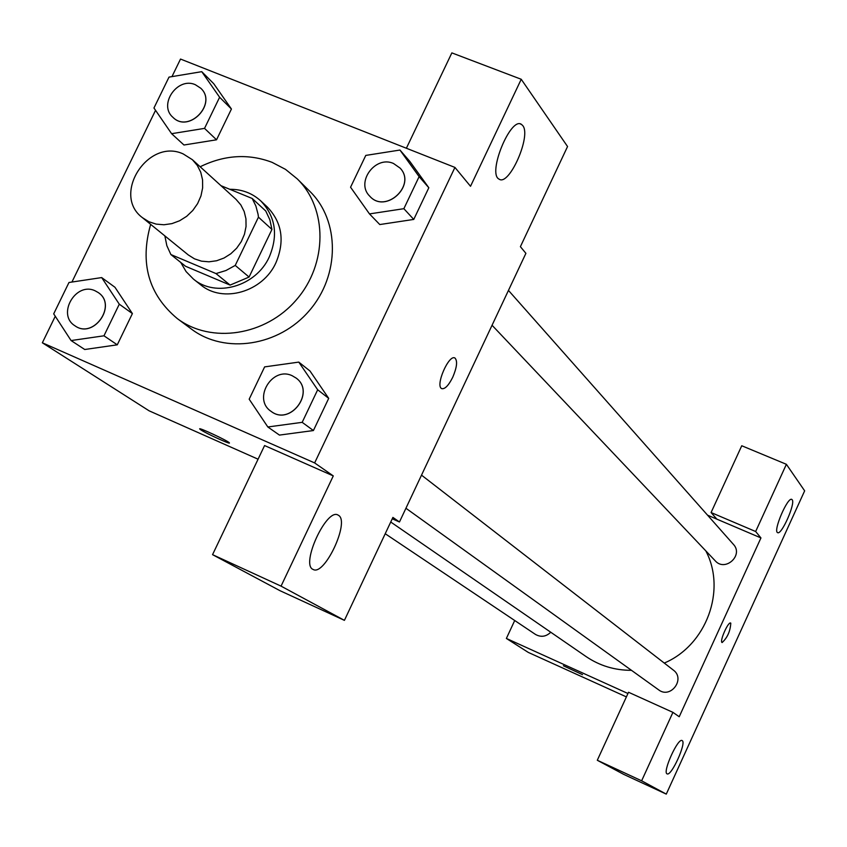 <?xml version="1.0" encoding="UTF-8"?>
<svg xmlns="http://www.w3.org/2000/svg" width="847" height="847" viewBox="0 0 847 847"><rect width="100%" height="100%" fill="white"/><g stroke="black" fill="none" stroke-linecap="round" stroke-linejoin="round"><path stroke-width="1.27" d="M183.227 153.942L192.375 159.691L197.298 165.419L200.75 172.248L202.56 179.86L202.634 187.886L200.961 195.922L197.626 203.576L192.777 210.49L186.679 216.313L179.596 220.771L171.909 223.629L163.969 224.762L156.176 224.116L148.903 221.734L142.497 217.721C111.349 194.884 148.066 137.521 183.227 153.942M192.375 159.691L236.08 199.405L240.844 204.932L244.18 211.506L245.948 218.822L246.043 226.52L244.465 234.238L241.289 241.586L236.662 248.203L230.808 253.772L224.021 258.028L216.631 260.749L209.008 261.808L201.501 261.162L194.503 258.843L188.33 254.968L142.497 217.721M164.858 235.89L166.838 245.651L170.893 254.555L216.006 273.581L225.948 270.521L235.233 265.418L258.451 217.15L258.07 214.291L255.889 206.022L252.194 198.473L220.972 185.684M235.233 265.418L249.071 277.054L271.94 229.452L258.451 217.15M271.94 229.452L269.865 219.775L265.746 210.998L252.194 198.473M249.071 277.054L230.098 285.09L216.006 273.581M170.893 254.555L185.535 266.265L230.098 285.09M180.729 262.422L186.075 271.569L193.423 279.065C215.731 298.049 256.122 286.402 269.304 256.895C278.409 235.085 275.529 216.398 260.675 200.824C252.088 193.074 241.787 189.22 229.781 189.294M260.675 200.824L267.334 207.028C282.104 222.507 284.973 241.077 275.942 262.729C262.856 292.035 222.729 303.597 200.559 284.719L193.423 279.065M200.157 166.764C224.434 154.885 248.415 153.413 272.099 162.349L285.513 169.368L297.244 178.876C327.662 208.521 327.651 263.851 296.524 299.658C265.799 335.814 211.104 344.147 177.224 318.525C148.532 294.46 139.681 263.068 150.66 224.36M297.244 178.876L309.886 191.401C339.954 220.718 339.996 275.328 309.303 310.648C279.002 346.296 225.006 354.459 191.507 329.144L177.224 318.525M55.267 316.259L42.35 342.791L314.639 462.928L454.934 167.42L180.517 59.057L171.962 76.622M155.552 110.322L71.931 282.04M369.483 213.91L379.784 224.55L413.76 219.426L428.826 187.748L409.853 161.449L399.953 150.046L365.777 155.414L350.563 187.219L369.483 213.91L403.86 208.69L419.117 176.631L399.953 150.046M267.832 426.973L279.446 435.093L313.411 430.541L328.7 398.365L309.991 370.997L298.779 362.103L264.624 366.889L249.177 399.191L267.832 426.973L302.178 422.335L317.678 389.768L298.779 362.103M71.084 340.558L84.742 349.504L117.267 344.824L132.397 313.581L114.948 287.26L101.682 277.583L68.978 282.485L53.7 313.856L71.084 340.558L103.969 335.804L119.289 304.189L101.682 277.583M171.602 133.688L183.968 145.006L216.536 139.797L231.432 109.019L213.73 83.694L201.745 71.667L169.008 77.109L153.953 108.003L171.602 133.688L204.529 128.384L219.617 97.257L201.745 71.667M200.813 429.853L199.744 429.016C197.467 426.56 228.648 441.128 229.357 442.865C231.347 444.982 206.308 433.569 200.813 429.853M212.555 554.658L281.056 586.135L344.422 620.353L279.976 590.687L212.555 554.658L264.582 445.554L333.284 475.908L314.639 462.928M258.081 459.201L149.114 410.816L42.35 342.791M392.256 518.788L399.466 521.985L392.902 517.411L344.422 620.353M199.701 428.878L200.824 429.842C205.99 433.346 229.558 444.188 229.399 442.981M338.44 515.294L338.069 515.082C326.624 507.533 300.272 564.885 313.115 569.438C324.496 576.489 350.235 521.392 338.44 515.294M333.284 475.908L281.056 586.135M399.466 521.985L525.902 253.338L520.397 246.678L567.554 146.531L521.233 79.269L451.853 52.885L406.38 148.246M521.233 79.269L470.519 186.287L454.934 167.42M522.758 125.61L521.498 124.414C510.72 116.05 487.078 173.783 499.084 179.119C509.079 186.689 531.588 135.774 522.758 125.61M441.859 388.678C445.014 389.175 448.614 385.406 452.679 377.37C448.508 385.629 444.844 389.366 441.7 388.604C434.977 385.914 448.952 353.781 454.987 358.059C457.698 360.97 456.935 367.407 452.69 377.381C456.914 367.407 457.687 360.97 454.966 358.059L454.797 357.963M705.816 550.878C726.62 590.179 706.409 645.276 664.26 663.063M631.481 670.326C614.784 670.358 599.665 665.774 586.092 656.573L390.732 522.017M421.51 475.135L673.344 670.093C685.721 678.892 670.633 699.22 658.659 689.86L405.935 508.253M508.454 290.405L733.396 544.346C743.846 555.209 725.17 572.201 715.26 560.852L492.054 325.259M550.762 632.233C546.029 636.753 540.926 637.473 535.442 634.403L385.216 533.726M760.945 537.93L679.22 716.742L672.931 712.359L641.634 780.807L666.282 794.115L804.65 490.837L786.387 464.304L755.651 531.514L760.945 537.93L707.573 515.188M514.711 620.512L506.379 638.447L627.955 693.513M722.11 642.555C727.404 637.685 730.294 631.216 730.792 623.138C730.262 631.322 727.361 637.791 722.089 642.545C719.241 641.666 728.272 621.19 730.675 623.053L730.643 623.043M682.195 740.627C686.748 742.597 671.226 776.752 667.097 773.84C662.195 772.496 677.981 737.504 682.1 740.574L682.195 740.627M792.167 499.751C795.704 503.372 781.358 535.685 777.567 532.604C772.845 531.048 787.869 496.183 791.85 499.465L792.167 499.751M716.858 519.147L711.078 512.541L741.75 445.755L786.387 464.304M711.078 512.541L755.651 531.514M672.931 712.359L628.527 692.253L597.294 760.267L623.699 774.37L666.282 794.115M597.294 760.267L641.634 780.807M506.379 638.447L528.306 652.423L626.399 696.901M563.382 665.774L582.503 674.657M200.739 88.226L200.771 88.257C217.658 103.503 188.934 133.635 173 117.394L172.979 117.373M183.968 145.006L216.536 139.797L204.529 128.384M216.536 139.797L231.432 109.019L219.617 97.257M231.432 109.019L213.73 83.694M195.329 84.7L200.718 88.204C217.605 103.44 188.881 133.582 172.947 117.341C158.018 104.827 177.457 76.495 195.329 84.7M98.231 292.554L98.263 292.575C117.617 305.132 93.583 339.499 75.002 325.82L74.97 325.799C56.474 314.639 75.775 281.331 95.171 290.828L98.199 292.533C117.553 305.089 93.519 339.456 74.938 325.777L75.002 325.82M84.742 349.504L117.267 344.824L103.969 335.804M117.267 344.824L132.397 313.581L119.289 304.189M132.397 313.581L114.948 287.26M400.133 168.13L400.155 168.161C416.766 185.345 385.427 214.259 369.779 196.208L369.737 196.165C355.359 182.486 375.253 155.128 393.484 163.471L400.112 168.108C416.713 185.292 385.385 214.206 369.737 196.165M379.784 224.55L413.76 219.426L403.86 208.69M413.76 219.426L428.826 187.748L419.117 176.631M428.826 187.748L409.853 161.449M296.048 378.006C315.846 392.002 290.15 426.348 271.082 411.346C252.332 399.181 272.099 365.915 292.204 375.74L296.09 378.048C315.899 392.045 290.203 426.38 271.135 411.388L271.104 411.367M279.446 435.093L313.411 430.541L302.178 422.335M313.411 430.541L328.7 398.365L317.678 389.768M328.7 398.365L309.991 370.997M521.498 124.414L520.312 123.948"/></g></svg>
